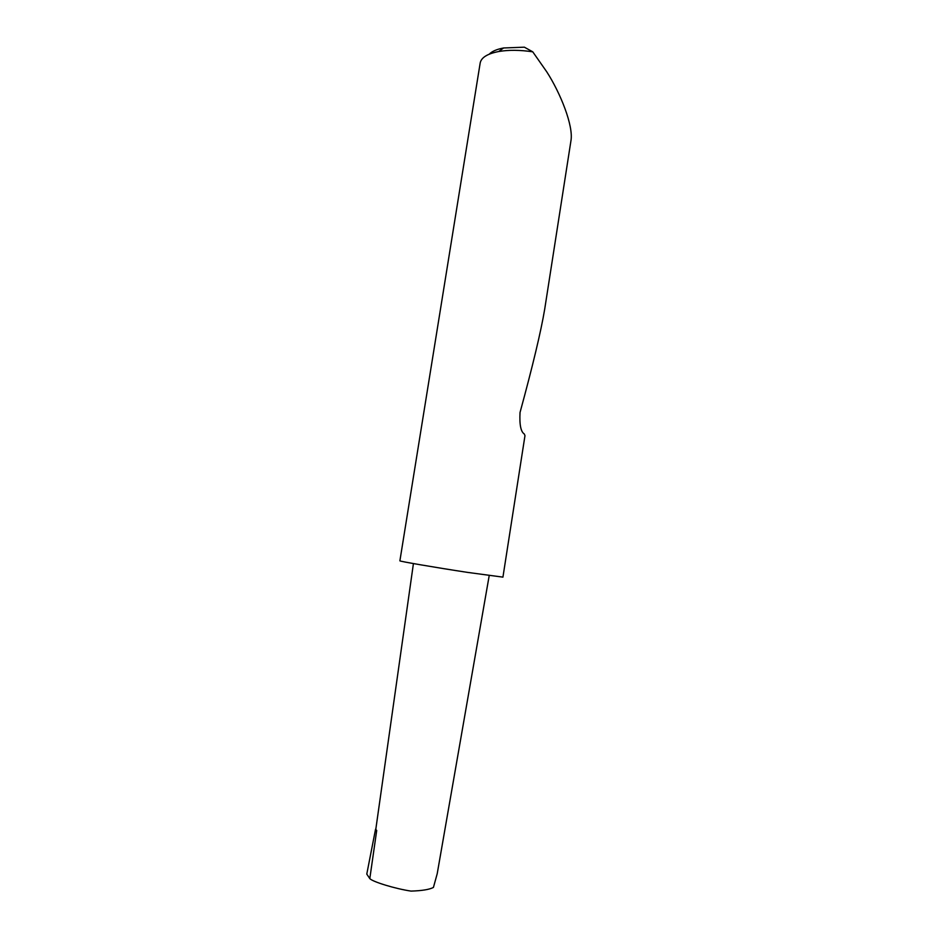 <?xml version="1.0" encoding="UTF-8"?>
<svg xmlns="http://www.w3.org/2000/svg" width="938" height="938" viewBox="0 0 938 938"><rect width="100%" height="100%" fill="white"/><g stroke="black" fill="none" stroke-linecap="round" stroke-linejoin="round"><path stroke-width="1.41" d="M375.552 829.215L376.713 830.447L375.552 829.215L366.781 874.11L369.807 878.589C372.609 881.826 395.437 888.802 411.055 891.1C422.053 890.748 429.51 889.529 433.426 887.43L437.214 873.712L489.214 575.569M570.925 140.899C573.728 125.915 560.267 92.733 546.737 71.804L532.749 51.825C519.992 49.925 508.654 49.82 498.723 51.52C487.397 53.724 481.217 57.57 480.174 63.034L399.893 560.807C398.263 561.135 435.302 567.49 467.792 572.426L502.932 577.128L524.975 435.689L524.354 434.036C520.813 431.843 519.371 424.656 520.039 412.462C532.761 365.82 540.98 331.395 544.697 309.188L570.925 140.899M375.821 829.157L413.424 563.574M489.261 54.17C492.004 51.309 496.777 49.257 503.577 47.979L524.377 47.181L532.749 51.825M376.713 830.447L369.807 878.589M503.577 47.979L498.723 51.52"/></g></svg>
